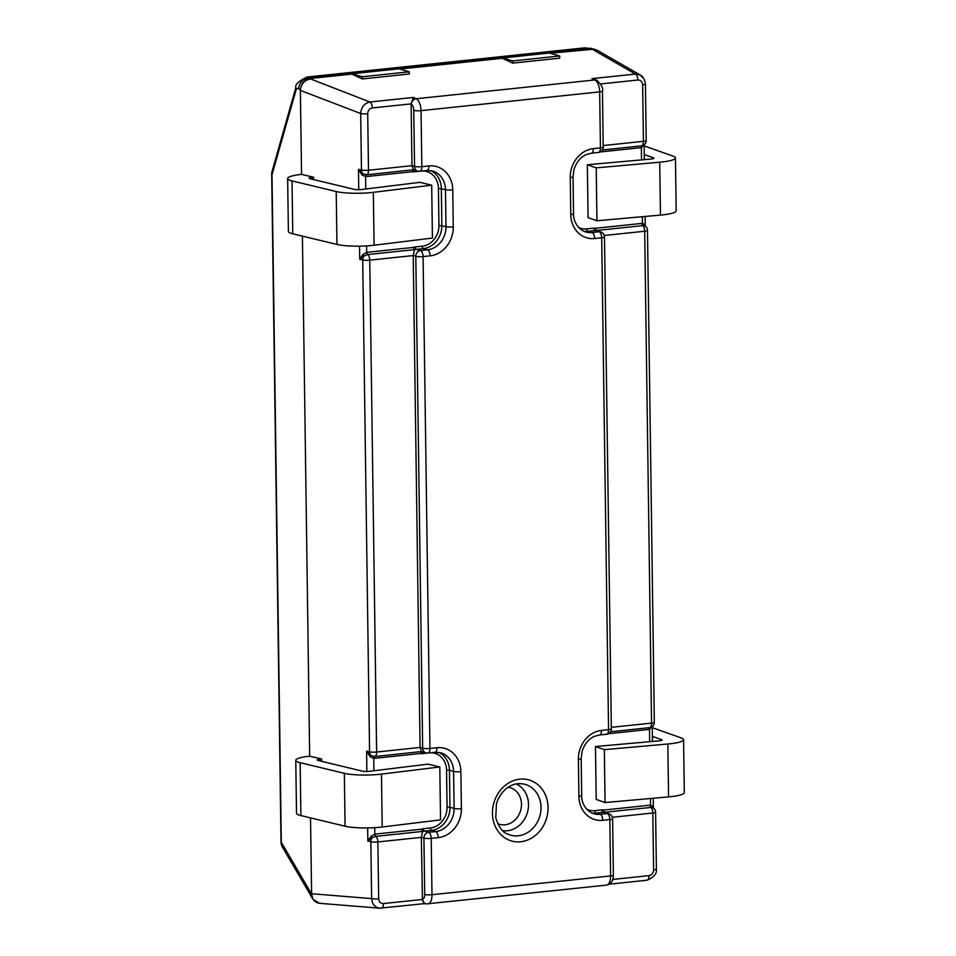 <?xml version="1.0" encoding="UTF-8"?>
<svg xmlns="http://www.w3.org/2000/svg" width="956" height="956" viewBox="0 0 956 956"><rect width="100%" height="100%" fill="white"/><g stroke="black" fill="none" stroke-linecap="round" stroke-linejoin="round"><path stroke-width="1.43" d="M309.672 756.184L302.407 236.108L309.672 756.184A26.828 4.469 -0.8 0 0 295.774 760.295A26.828 4.469 -0.8 0 0 300.148 762.673L344.339 773.332A26.828 4.469 -0.8 0 0 381.468 774.109L439.808 766.963L428.061 764.131L369.721 771.289A5.366 0.896 179.2 0 1 362.288 771.122L318.109 760.474A5.366 0.896 179.2 0 1 317.225 759.996A5.366 0.896 179.2 0 1 320.009 759.172L321.658 759.004L309.672 756.184M430.092 752.814A19.311 16.706 106.1 0 1 446.548 770.13L447.061 807.151A19.311 16.706 106.1 0 1 430.403 827.968L423.353 828.709A2.151 1.016 -96 0 0 424.416 831.134A5.366 4.637 106.1 0 0 422.54 831.768L421.345 837.36L422.421 899.046A5.366 2.533 -96 0 0 424.715 894.458A5.366 0.896 -0.8 0 0 431.993 894.72L610.609 875.935A5.366 0.896 -0.8 0 0 613.394 875.11C613.31 880.906 611.027 884.24 606.558 885.101A10.731 5.079 -96 0 0 610.609 875.935L609.82 819.579L602.77 820.32A26.828 23.207 106.1 0 1 578.906 796.348L578.38 759.327A26.828 23.207 106.1 0 1 601.515 730.408L608.566 729.667L601.694 237.793L594.644 238.534A26.828 23.207 106.1 0 1 570.78 214.562L570.254 177.541A26.828 23.207 106.1 0 1 593.389 148.622L600.44 147.881L599.663 91.86L421.046 110.645A5.366 0.896 -0.8 0 1 413.769 110.394L414.546 166.416L411.964 165.675L368.502 170.24A5.366 0.896 179.2 0 1 361.464 170.049A5.366 4.398 103.2 0 0 362.862 173.669L366.435 174.793A2.151 1.04 -91.8 0 0 365.598 176.621L362.025 174.984L358.464 169.343L361.464 170.049L360.675 113.525A5.366 0.896 179.2 0 0 367.713 113.716L368.502 170.24A5.366 2.533 84 0 1 366.722 174.769L413.303 169.774L411.964 165.675L411.116 103.869L372.314 107.956A5.366 2.533 -96 0 0 369.888 102.005C364.356 103.284 361.284 107.132 360.675 113.525L300.375 90.39L298.786 88.788C297.567 87.653 296.527 88.49 295.691 91.286L271.994 174.793A10.731 8.64 -164.2 0 1 272.101 171.291A10.731 10.731 0 0 0 271.695 174.374A10.731 1.792 -0.8 0 0 271.994 174.793L281.315 842.32A10.731 1.792 179.2 0 1 281.016 841.901A10.731 10.731 0 0 0 282.474 847.171A10.731 9.5 -30.3 0 1 281.315 842.32L311.596 894.051L310.533 817.894L311.596 893.74C312.038 899.297 314.703 902.488 319.567 903.312L321.108 903.289M313.532 177.219L311.883 177.398A5.366 0.896 -0.8 0 0 309.099 178.222A5.366 0.896 -0.8 0 0 309.983 178.688L354.162 189.348A5.366 0.896 -0.8 0 0 361.595 189.503L419.935 182.345L431.694 185.177L373.342 192.335A26.828 4.469 179.2 0 1 336.213 191.547L292.022 180.899A26.828 4.469 179.2 0 1 287.648 178.521A26.828 4.469 179.2 0 1 301.546 174.398L300.375 90.39C300.901 83.769 304.175 79.802 310.174 78.488C304.175 79.802 300.901 83.769 300.375 90.39L301.546 174.398L313.532 177.219L313.556 179.561M321.682 761.335L321.658 759.004M373.904 770.775L373.724 758.395L370.151 756.77L366.59 751.129L370.988 755.455L374.549 756.578A2.151 1.04 88.2 0 0 373.724 758.395A7.194 6.226 106.1 0 0 374.143 758.371A2.151 1.016 84 0 1 374.848 756.555A5.138 4.445 -73.9 0 1 374.549 756.578M422.54 831.768L421.476 829.222L375.194 834.086A7.194 6.226 106.1 0 0 374.788 834.146L371.263 836.058L367.845 841.041L370.832 841.746A5.366 4.398 -76.8 0 1 372.135 837.779L367.845 841.041L367.654 827.932M374.692 827.669L374.788 834.146A2.151 0.992 -100.1 0 0 375.672 836.369L372.135 837.779L371.263 836.058M424.404 903.635L422.205 899.022M424.715 894.458L423.926 838.113L421.345 837.36L377.883 841.937L378.672 898.795A5.366 0.896 179.2 0 1 371.633 898.604C372.207 904.173 374.872 907.364 379.64 908.176L319.639 903.312M379.783 908.188L381.145 908.152A5.366 2.533 84 0 0 381.42 908.152A5.366 2.533 84 0 0 383.428 903.563C380.584 903.551 378.994 901.962 378.672 898.795M425.874 752.862A5.366 4.637 106.1 0 1 422.671 748.201L415.8 256.327A5.366 4.637 -73.9 0 1 420.425 250.544A5.366 2.533 84 0 1 423.09 256.578A5.366 0.896 -0.8 0 1 415.8 256.327L413.219 255.575L420.09 747.449L421.417 751.547A5.366 4.637 106.1 0 0 421.739 751.655L425.874 752.862A5.366 5.366 0 0 0 427.93 753.041A5.366 2.533 -96 0 0 429.949 748.452L437 747.712A26.828 23.207 106.1 0 1 460.876 771.683L461.39 808.704A26.828 23.207 106.1 0 1 438.254 837.623L431.204 838.364L431.993 894.72A10.731 5.079 -96 0 1 427.953 903.886A10.731 5.079 -96 0 1 427.428 903.886M593.389 148.622A5.366 2.533 84 0 1 591.37 153.211L598.42 152.47A5.366 2.533 84 0 0 600.44 147.881A5.366 0.896 -0.8 0 0 603.224 147.057L602.435 91.035A5.366 0.896 -0.8 0 1 599.663 91.86A10.731 5.079 -96 0 0 594.799 79.957A5.366 4.541 -65 0 1 596.914 80.304L591.979 78.643L635.453 74.066A5.366 2.533 84 0 1 637.891 80.017C640.735 80.041 642.324 81.63 642.647 84.797A5.366 0.896 179.2 0 0 645.42 83.985M597.094 50.202L592.445 49.318L635.453 74.066L640.209 75.01L643.591 78.296M655.589 812.194A5.366 5.366 0 0 0 653.199 807.808A2.151 1.816 143.9 0 1 653.211 807.796L651.191 807.39A5.138 4.445 -73.9 0 0 650.893 807.414A2.151 1.016 84 0 1 650.128 805.167L603.845 810.043L604.335 812.313L650.893 807.414A5.366 2.533 84 0 1 652.817 813.018A5.366 0.896 179.2 0 0 655.589 812.194L656.39 869.052A5.366 0.896 179.2 0 1 653.605 869.876L652.817 813.018L612.366 817.272M646.71 880.225A5.366 2.533 -96 0 0 646.997 880.213A5.366 2.533 -96 0 0 649.005 875.636L612.796 879.436M643.818 145.049L641.357 147.606A2.151 0.992 79.9 0 1 641.954 145.814L642.48 145.682A5.366 5.366 0 0 0 646.22 140.496A5.366 0.896 179.2 0 1 643.436 141.321L603.2 145.551M611.326 727.337L651.562 723.106L644.691 231.233A5.366 0.896 -0.8 0 0 647.475 230.408A5.366 5.366 0 0 0 645.085 226.022A2.151 1.816 -36.1 0 1 644.834 224.648L642.42 223.357A2.151 1.04 -91.8 0 0 643.065 225.616L645.085 226.022A2.151 1.816 -36.1 0 0 645.097 226.034L645.097 226.034M644.834 224.648L645.228 226.118M651.944 726.823L649.483 729.392A2.151 0.992 -100.1 0 1 650.08 727.6L650.606 727.468A5.366 5.366 0 0 0 654.334 722.282A5.366 0.896 -0.8 0 1 651.562 723.106A5.366 2.533 84 0 1 649.781 727.635A2.151 1.016 -96 0 0 649.076 729.452L608.339 733.73M651.191 807.39A2.151 1.04 88.2 0 1 650.546 805.143L652.96 806.434L653.354 807.904M653.223 807.82L653.211 807.808A2.151 1.816 143.9 0 1 652.96 806.434M370.151 756.77L370.988 755.455A5.366 4.398 103.2 0 1 369.578 751.834L366.59 751.129L366.865 771.468M430.57 170.574A21.462 18.558 -73.9 0 1 441.337 188.452L441.851 225.473A21.462 18.558 -73.9 0 1 423.341 248.608L416.29 249.349A2.151 1.016 84 0 1 415.227 246.935A7.505 6.501 -73.9 0 0 413.351 247.437L414.414 249.982L413.219 255.575L369.757 260.151L376.628 752.025A5.366 2.533 84 0 1 374.848 756.555L421.417 751.547M366.566 245.895L366.662 252.372A2.151 0.992 79.9 0 0 367.546 254.595L364.009 256.005L363.137 254.284L366.662 252.372A7.194 6.226 -73.9 0 1 367.068 252.312A2.151 1.016 84 0 0 367.833 254.547L414.402 249.647M367.546 254.595A5.138 4.445 -73.9 0 1 367.833 254.547A5.366 2.533 -96 0 1 369.757 260.151A5.366 0.896 179.2 0 1 362.718 259.96A5.366 4.398 -76.8 0 1 364.009 256.005L359.719 259.255L363.137 254.284M358.751 189.682L358.464 169.343L362.862 173.669L362.025 174.984M604.252 235.487L644.691 231.233A5.366 2.533 -96 0 0 642.779 225.628L596.209 230.527L595.731 228.257A7.505 6.501 106.1 0 0 593.843 228.149A2.151 1.016 -96 0 0 594.907 230.563L599.042 231.758A5.366 4.637 106.1 0 1 600.607 231.89A5.366 5.366 0 0 1 604.479 236.969A5.366 0.896 -0.8 0 1 601.694 237.793A5.366 2.533 -96 0 0 599.042 231.758L591.991 232.499A5.366 2.533 -96 0 1 594.644 238.534M421.417 751.655L420.425 753.495A7.505 6.501 106.1 0 0 422.301 753.615A2.151 1.016 84 0 1 422.767 751.954M413.291 169.881L412.299 171.721L366.017 176.585A7.194 6.226 -73.9 0 1 365.598 176.621L365.778 188.989M592.445 49.318L550.178 53.249L591.095 48.947L595.469 49.521M419.314 171.208A5.366 2.533 -96 0 0 419.804 171.255A5.366 2.533 -96 0 0 421.835 166.667L421.046 110.645A10.731 5.079 -96 0 0 416.183 98.743L413.362 97.428L411.116 103.869M300.375 90.079C301.2 83.758 304.617 80.053 310.64 78.966L309.505 77.818A10.731 10.098 135.3 0 0 298.786 88.788M362.264 76.755L351.928 73.767L310.174 78.488L351.928 74.102L362.288 78.942L362.264 76.755L409.264 71.808L409.288 73.994L362.288 78.942M559.666 55.998L559.702 58.173L512.703 63.12L502.342 58.28L399.763 69.059L549.33 52.998L559.666 55.998L512.667 60.933L512.703 63.12M375.672 836.369A5.138 4.445 -73.9 0 1 375.959 836.333A5.366 2.533 -96 0 1 377.883 841.937A5.366 0.896 179.2 0 1 370.832 841.746L371.633 898.604L311.596 893.74C312.038 899.297 314.703 902.488 319.567 903.312L312.899 899.166L311.596 894.051M307.031 77.042L309.505 77.818L589.171 48.398L584.618 47.848L594.262 49.174M591.872 48.517A10.731 7.469 105.6 0 0 589.171 48.398L594.381 49.21M272.101 171.291L295.786 87.785A10.731 8.64 15.8 0 0 295.691 91.286M295.774 760.295L296.515 813.186A26.828 4.469 -0.8 0 0 300.889 815.564L345.08 826.211A26.828 4.469 -0.8 0 0 382.197 827L440.549 819.854L439.808 766.963M644.129 145.886L673.048 156.115A26.828 4.469 179.2 0 1 675.45 157.919A26.828 4.469 179.2 0 1 659.712 162.209L596.209 167.874L587.343 164.743L650.845 159.078A5.366 0.896 -0.8 0 0 653.988 158.218A5.366 0.896 -0.8 0 0 653.51 157.859L644.248 154.585M652.374 736.359L661.636 739.645A5.366 0.896 179.2 0 1 662.114 740.004A5.366 0.896 179.2 0 1 658.971 740.864L595.469 746.517L604.335 749.659L667.838 743.995A26.828 4.469 -0.8 0 0 683.576 739.705A26.828 4.469 -0.8 0 0 681.174 737.901L652.255 727.671M595.469 746.517L596.209 799.407L605.076 802.55L668.567 796.886A26.828 4.469 -0.8 0 0 684.305 792.596L683.576 739.705M604.335 749.659L605.076 802.55M675.45 157.919L676.191 210.81A26.828 4.469 179.2 0 1 660.453 215.1L596.95 220.764L588.083 217.633L587.343 164.743M431.694 185.177L432.423 238.068L374.083 245.226A26.828 4.469 179.2 0 1 336.954 244.437L292.763 233.79A26.828 4.469 179.2 0 1 288.389 231.412L287.648 178.521M351.928 73.767L398.927 68.82L409.264 71.808M596.95 220.764L596.209 167.874M512.667 60.933L502.33 57.946M359.54 246.146L359.719 259.255L362.718 259.96L369.578 751.834A5.366 0.896 179.2 0 0 376.628 752.025L420.09 747.449L422.671 748.201A5.366 0.896 -0.8 0 0 429.949 748.452L423.09 256.578L430.14 255.838A26.828 23.207 106.1 0 0 453.264 226.919A5.366 0.896 -0.8 0 1 445.986 226.668A21.462 18.558 106.1 0 1 427.475 249.803A5.366 2.533 84 0 1 430.14 255.838M422.528 831.433L375.959 836.333A2.151 1.016 -96 0 1 375.194 834.086M383.428 903.563L422.229 899.488M430.403 827.968A2.151 1.016 -96 0 0 431.467 830.394L424.416 831.134L428.551 832.329A5.366 4.637 -73.9 0 0 423.926 838.113A5.366 0.896 -0.8 0 0 431.204 838.364A5.366 2.533 84 0 0 428.551 832.329L435.601 831.589A5.366 2.533 84 0 1 438.254 837.623M447.061 807.151L449.977 807.258A21.462 18.558 106.1 0 1 431.467 830.394L435.601 831.589A21.462 18.558 106.1 0 0 454.112 808.453A5.366 0.896 -0.8 0 0 461.39 808.704M446.548 770.13L449.451 770.237L449.977 807.258L454.112 808.453L453.586 771.432A5.366 0.896 -0.8 0 0 460.876 771.683M427.44 752.993A5.366 2.533 -96 0 0 427.93 753.041L434.98 752.3A5.366 2.533 -96 0 0 437 747.712M438.696 752.36A21.462 18.558 106.1 0 1 449.451 770.237L453.586 771.432A21.462 18.558 106.1 0 0 440.752 752.79L434.98 752.3M421.978 171.028A19.311 16.706 -73.9 0 1 438.422 188.344L445.472 189.647L445.986 226.668L438.935 225.377A19.311 16.706 -73.9 0 1 422.277 246.194A2.151 1.016 84 0 0 423.341 248.608L427.475 249.803L420.425 250.544L416.29 249.349A5.366 4.637 -73.9 0 0 414.414 249.982M452.75 189.897A26.828 23.207 106.1 0 0 428.885 165.926L421.835 166.667A5.366 0.896 -0.8 0 1 414.546 166.416A5.366 4.637 106.1 0 0 417.748 171.076A5.366 5.366 0 0 0 419.804 171.255L426.854 170.515L432.626 171.016A21.462 18.558 106.1 0 1 445.472 189.647A5.366 0.896 -0.8 0 0 452.75 189.897L453.264 226.919M426.854 170.515A5.366 2.533 -96 0 0 428.885 165.926M413.769 110.394A5.366 2.533 -96 0 0 411.331 104.443A5.366 4.541 -65 0 1 416.183 98.743L594.799 79.957L591.979 78.643M367.713 113.716C367.94 110.49 369.482 108.566 372.314 107.956M422.421 899.046A5.366 4.696 96.3 0 0 426.531 903.886L606.558 885.101M519.825 779.164A31.739 27.461 106.1 0 0 496.391 828.637A31.739 27.461 106.1 0 0 544.562 823.57A31.739 27.461 106.1 0 0 519.825 779.164M601.515 730.408A5.366 2.533 84 0 1 599.496 734.997L606.546 734.256A5.366 2.533 84 0 0 608.566 729.667A5.366 0.896 -0.8 0 0 611.35 728.842L604.479 236.969M608.733 813.676L604.598 812.481A5.366 4.637 -73.9 0 0 603.033 812.337L607.168 813.544A5.366 2.533 -96 0 1 609.82 819.579A5.366 0.896 -0.8 0 0 612.605 818.754A5.366 5.366 0 0 0 608.733 813.676A5.366 4.637 106.1 0 0 607.168 813.544L600.117 814.285A5.366 2.533 -96 0 1 602.77 820.32M570.78 214.562A5.366 0.896 -0.8 0 0 573.552 213.738C573.146 219.486 576.838 229.093 585.729 231.961A21.462 18.558 106.1 0 0 591.991 232.499L587.856 231.304L594.907 230.563A5.366 4.637 106.1 0 1 596.472 230.695L600.607 231.89M570.254 177.541A5.366 0.896 -0.8 0 0 573.038 176.717L574.03 169.379C576.564 161.899 580.746 156.927 586.59 154.454L591.37 153.211M578.906 796.348A5.366 0.896 -0.8 0 0 581.678 795.523C581.272 801.259 584.964 810.867 593.855 813.735A21.462 18.558 106.1 0 0 600.117 814.285L595.982 813.09A21.462 18.558 -73.9 0 1 591.872 813.006M578.38 759.327A5.366 0.896 -0.8 0 0 581.164 758.502L582.156 751.165C584.69 743.672 588.872 738.701 594.716 736.24L599.496 734.997M602.4 149.984L641.655 145.862A5.366 2.533 -96 0 0 643.436 141.321L642.647 84.797M600.655 83.937L637.891 80.017M649.005 875.636C651.837 875.015 653.378 873.103 653.605 869.876M583.746 231.221A21.462 18.558 106.1 0 0 587.856 231.304A2.151 1.016 -96 0 1 586.793 228.89L593.843 228.149M641.954 145.814A5.138 4.445 -73.9 0 1 641.655 145.862A2.151 1.016 84 0 0 640.95 147.666L600.213 151.956M642.324 216.713L642.42 223.357A7.194 6.226 106.1 0 0 642.002 223.393A2.151 1.016 -96 0 0 642.779 225.628A5.138 4.445 -73.9 0 1 643.065 225.616M603.845 810.043A7.505 6.501 -73.9 0 0 601.969 809.923A2.151 1.016 84 0 0 603.033 812.337L595.982 813.09A2.151 1.016 84 0 1 594.919 810.664A19.311 16.706 -73.9 0 1 586.637 809.123M610.525 731.77L649.781 727.635A5.138 4.445 -73.9 0 0 650.08 727.6M366.017 176.585A2.151 1.016 -96 0 1 366.722 174.769A5.138 4.445 -73.9 0 1 366.435 174.793M417.748 171.076L413.613 169.881A5.366 4.637 -73.9 0 1 413.303 169.774M578.511 227.349A19.311 16.706 106.1 0 0 586.793 228.89M640.95 147.666A7.194 6.226 106.1 0 0 641.357 147.606L641.536 159.915M595.731 228.257L642.002 223.393M650.128 805.167A7.194 6.226 -73.9 0 1 650.546 805.143L650.45 798.499M601.969 809.923L594.919 810.664M649.662 741.689L649.483 729.392A7.194 6.226 -73.9 0 1 649.076 729.452M427.487 753.065L422.301 753.615M423.353 828.709A7.505 6.501 106.1 0 0 421.476 829.222M420.425 753.495L374.143 758.371M414.641 170.18A2.151 1.016 -96 0 0 414.175 171.829A7.505 6.501 -73.9 0 1 412.299 171.721M414.175 171.829L419.361 171.291M438.422 188.344L438.935 225.377M422.277 246.194L415.227 246.935M413.351 247.437L367.068 252.312M413.362 97.428L369.888 102.005L310.64 78.966M518.26 835.795A26.398 22.836 -73.9 0 1 507.337 833.883C502.486 832.353 498.626 826.94 495.746 817.643L496.451 803.566C501.47 788.485 512.607 783.824 517.793 783.753L521.845 783.753A26.398 22.836 -73.9 0 1 540.953 809.78A26.398 22.836 -73.9 0 1 518.26 835.795M517.531 783.753A26.398 22.836 -73.9 0 1 521.845 783.753M516.156 783.992A24.438 21.14 -73.9 0 1 528.047 809.852A24.438 21.14 -73.9 0 1 507.445 830.74A24.438 21.14 -73.9 0 1 502.653 830.633M508.222 787.23A19.096 16.515 -73.9 0 1 521.402 806.338A19.096 16.515 -73.9 0 1 505.019 824.789A19.096 16.515 -73.9 0 1 497.67 823.666M381.468 774.109L382.197 827M320.009 759.172L320.033 760.94M661.636 739.645L661.648 740.374M667.838 743.995L668.567 796.886M300.148 762.673L300.889 815.564M344.339 773.332L345.08 826.211M374.083 245.226L373.342 192.335M336.954 244.437L336.213 191.547M292.763 233.79L292.022 180.899M660.453 215.1L659.712 162.209M653.522 158.588L653.51 157.859M311.907 179.154L311.883 177.398M379.795 908.164L424.309 903.635M613.394 875.11L612.605 818.754M573.552 213.738L573.038 176.717M598.42 152.47A5.366 5.366 0 0 0 603.224 147.057M581.678 795.523L581.164 758.502M606.546 734.256A5.366 5.366 0 0 0 611.35 728.842M646.22 140.496L645.431 83.973C644.392 78.87 642.623 75.918 640.138 75.106M602.435 91.035C603.535 88.597 601.694 85.024 596.914 80.304M656.39 869.052C657.023 873.665 653.88 877.381 646.973 880.225L609.295 884.181M644.117 144.834L644.32 159.664M645.109 216.474L645.252 226.142M652.243 726.62L652.446 741.438M653.235 798.248L653.378 807.916M647.475 230.408L654.334 722.282M597.225 50.274L640.508 75.177M426.531 903.886L424.213 903.635M584.654 47.848L306.9 77.054M312.899 899.166L282.474 847.171M281.016 841.901L271.695 174.374M295.786 87.785C294.938 84.582 298.69 81.009 307.031 77.078"/></g></svg>
